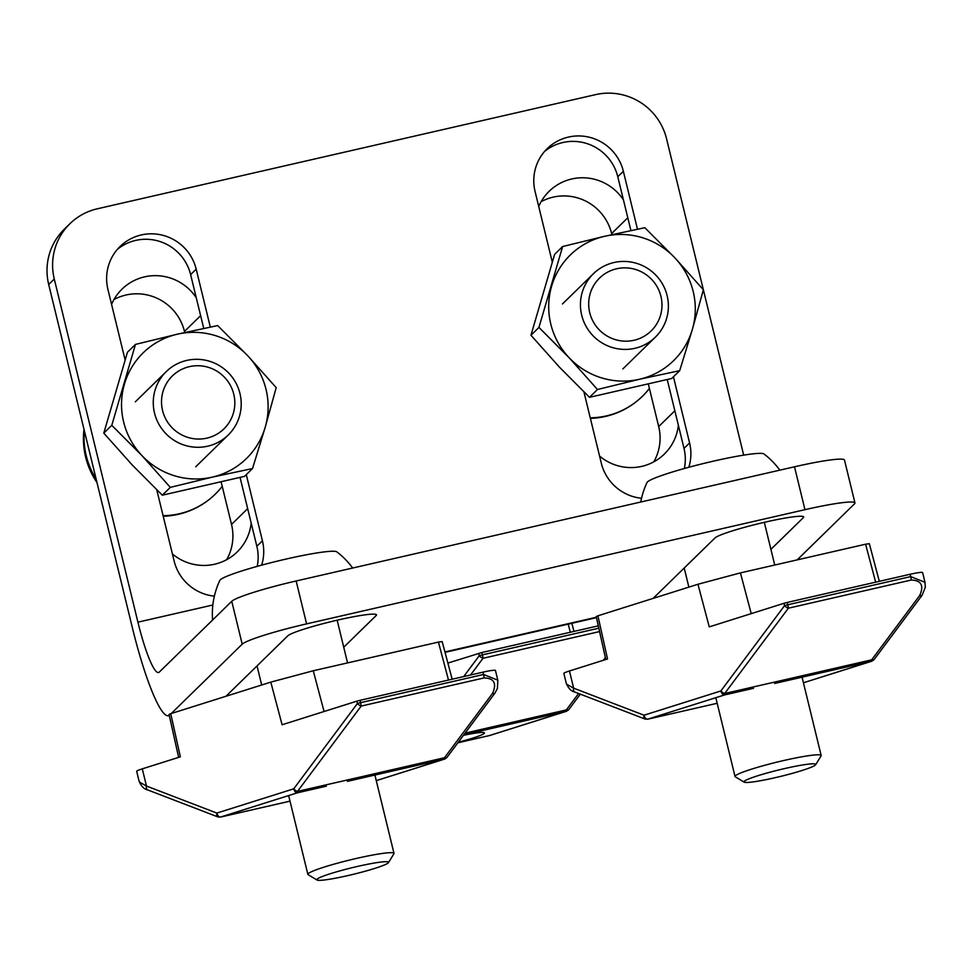 <?xml version="1.0" encoding="UTF-8"?>
<svg xmlns="http://www.w3.org/2000/svg" width="974" height="974" viewBox="0 0 974 974"><rect width="100%" height="100%" fill="white"/><g stroke="black" fill="none" stroke-linecap="round" stroke-linejoin="round"><path stroke-width="1.46" d="M598.292 625.844L481.862 652.519L447.882 663.087M489.24 735.601A4.432 0.67 -102.9 0 0 489.301 735.614A4.432 0.67 -102.9 0 0 489.35 735.577A4.432 2.618 72.5 0 0 489.642 735.516A4.432 2.618 72.5 0 0 489.91 735.407M463.441 735.321A31.034 2.812 -13.7 0 1 484.443 732.947A31.034 2.812 -13.7 0 1 458.316 742.188M470.552 674.994L483.031 658.278A4.432 2.021 -143.3 0 1 479.245 655.709L463.673 676.577M566.515 711.264L489.642 735.516L457.853 742.809L489.35 735.577L566.223 711.324A4.432 2.618 72.5 0 0 566.515 711.264L568.731 709.693L580.321 694.158M465.097 733.118L566.332 709.912A4.432 2.021 36.7 0 0 568.731 709.693M589.489 397.319L559.393 367.101L530.952 335.251L554.632 254.348L562.631 246.532L538.951 327.434L569.047 357.653A73.878 72.733 45.7 0 0 639.419 379.276L597.488 389.503L589.489 397.319L671.695 378.484L679.694 370.668L639.419 379.276A73.878 72.733 45.7 0 0 692.368 329.395L703.374 289.765L674.933 257.915L644.837 227.697L604.562 236.305A73.878 72.733 45.7 0 0 551.625 286.173A73.878 72.733 45.7 0 0 569.047 357.653L597.488 389.503M530.952 335.251L538.951 327.434M679.694 370.668L692.368 329.395A73.878 72.733 45.7 0 0 674.933 257.915A73.878 72.733 45.7 0 0 604.562 236.305L562.631 246.532M162.317 495.194L132.22 464.975L103.792 433.126L127.46 352.223L135.471 344.406L111.791 425.309L141.887 455.528A73.878 72.733 45.7 0 0 212.247 477.15L170.316 487.377L162.317 495.194L244.523 476.359L252.522 468.543L212.247 477.15A73.878 72.733 45.7 0 0 265.196 427.282L276.202 387.64L247.773 355.79L217.677 325.572L177.402 334.179A73.878 72.733 45.7 0 0 124.453 384.048A73.878 72.733 45.7 0 0 141.887 455.528L170.316 487.377M103.792 433.126L111.791 425.309M252.522 468.543L265.196 427.282A73.878 72.733 45.7 0 0 247.773 355.79A73.878 72.733 45.7 0 0 177.402 334.179L135.471 344.406M239.957 393.508A44.329 43.635 45.7 0 0 209.167 361.147A44.329 43.635 45.7 0 0 166.262 371.593A44.329 43.635 45.7 0 0 166.03 433.795A44.329 43.635 45.7 0 0 228.22 435.013A44.329 43.635 45.7 0 0 239.957 393.508M233.772 394.239A36.939 36.367 45.7 0 0 172.824 375.514A36.939 36.367 45.7 0 0 187.921 437.423A36.939 36.367 45.7 0 0 233.772 394.239M84.348 430.727A77.579 76.374 45.7 0 0 96.146 479.111M163.084 515.684A77.579 76.374 45.7 0 0 215.23 494.195A77.579 76.374 45.7 0 0 222.23 486.318M667.129 295.633A44.329 43.635 45.7 0 0 636.326 263.272A44.329 43.635 45.7 0 0 593.422 273.718A44.329 43.635 45.7 0 0 593.203 335.92A44.329 43.635 45.7 0 0 655.392 337.126A44.329 43.635 45.7 0 0 667.129 295.633M660.932 296.364A36.939 36.367 45.7 0 0 599.996 277.639A36.939 36.367 45.7 0 0 615.081 339.549A36.939 36.367 45.7 0 0 660.932 296.364M590.244 417.809A77.579 76.374 45.7 0 0 642.39 396.308A77.579 76.374 45.7 0 0 649.402 388.443M538.732 206.488A48.761 48.006 -134.3 0 1 549.153 191.294A48.761 48.006 -134.3 0 1 623.433 199.877M678.367 425.236A48.761 48.006 -134.3 0 1 664.365 454.054A48.761 48.006 -134.3 0 1 599.57 456.088M251.195 523.111A48.761 48.006 -134.3 0 1 237.193 551.929A48.761 48.006 -134.3 0 1 172.41 553.962M111.56 304.375A48.761 48.006 -134.3 0 1 121.981 289.168A48.761 48.006 -134.3 0 1 196.261 297.752M226.638 559.709A48.761 48.006 -134.3 0 0 231.52 524.438L221.22 482.191M184.743 332.511L184.476 331.428L200.62 315.649M113.97 299.542A48.761 48.006 -134.3 0 1 184.476 331.428M541.13 201.667A48.761 48.006 -134.3 0 1 611.635 233.553L627.792 217.774M653.798 461.834A48.761 48.006 -134.3 0 0 658.692 426.563L648.392 384.304M611.903 234.637L611.635 233.553M815.652 764.724L821.07 755.897A44.329 4.018 166.3 0 0 821.167 755.495A44.329 4.018 166.3 0 0 780.405 761.303A44.329 4.018 166.3 0 0 735.382 775.779A44.329 4.018 166.3 0 0 735.029 776.497A44.329 4.018 166.3 0 0 735.285 776.802L744.173 782.146A36.939 3.348 166.3 0 0 780.624 776.4A36.939 3.348 166.3 0 0 815.652 764.724A36.939 3.348 166.3 0 0 783.4 768.851A36.939 3.348 166.3 0 0 744.233 781.294A36.939 3.348 166.3 0 0 744.173 782.146M779.833 470.15A77.579 77.579 0 0 0 763.969 453.969A60.339 5.467 166.3 0 0 706.6 462.747A60.339 5.467 166.3 0 0 647.454 481.935A60.339 5.467 166.3 0 0 647.04 482.471A77.579 77.579 0 0 0 640.758 502.012M566.223 683.176L563.861 673.448A14.78 1.339 -13.7 0 1 569.461 670.976L607.52 658.972L597.902 615.812L596.222 616.554L605.791 659.52M919.736 595.443L871.669 659.848A4.432 2.021 36.7 0 0 874.068 659.617L922.135 595.211A4.432 2.021 36.7 0 1 919.736 595.443C924.119 585.52 921.294 580.382 911.287 580.029L788.356 608.202L724.668 693.525A4.432 0.67 77.1 0 1 724.559 694.937L647.686 719.189A4.432 2.618 -107.5 0 1 644.009 715.208A4.432 2.435 -69 0 0 645.044 719.031L574.684 691.99C571.178 691.26 568.353 688.326 566.235 683.164L566.673 684.247L573.649 688.168L569.461 670.976M910.13 574.27L910.69 576.608L787.759 604.781A4.432 0.67 77.1 0 1 788.356 608.202A4.432 2.021 -143.3 0 1 784.569 605.633L784.009 603.296L787.187 602.443L910.13 574.27A14.78 1.339 -13.7 0 1 922.621 572.59L925.069 582.671M911.287 580.029A4.432 0.67 77.1 0 0 910.69 576.608L924.996 582.306L925.3 587.298L922.135 595.211M597.902 615.812L697.956 584.254L740.423 572.895L865.594 544.21L875.663 582.172M774.598 683.468L871.56 661.249A4.432 2.618 72.5 0 0 871.852 661.188L803.428 682.774L871.56 661.249A4.432 0.67 77.1 0 0 871.669 659.848L724.668 693.525A4.432 2.021 -143.3 0 1 720.882 690.956L644.009 715.208L573.649 688.168A4.432 2.435 -69 0 0 574.684 691.99M753.511 688.301L724.559 694.937A4.432 2.618 -107.5 0 1 720.882 690.956L784.569 605.633L787.759 604.781L787.187 602.443M879.315 581.332L869.344 543.699L865.594 544.21M784.009 603.296L709.255 626.879L697.956 584.254M388.48 862.599L393.898 853.772A44.329 4.018 166.3 0 0 393.995 853.37A44.329 4.018 166.3 0 0 353.245 859.178A44.329 4.018 166.3 0 0 308.21 873.654A44.329 4.018 166.3 0 0 307.857 874.372A44.329 4.018 166.3 0 0 308.125 874.676L317 880.033A36.939 3.348 166.3 0 0 353.465 874.275A36.939 3.348 166.3 0 0 388.48 862.599A36.939 3.348 166.3 0 0 356.228 866.726A36.939 3.348 166.3 0 0 317.074 879.169A36.939 3.348 166.3 0 0 317 880.033M352.661 568.025A77.579 77.579 0 0 0 336.797 551.844A60.339 5.467 166.3 0 0 279.428 560.622A60.339 5.467 166.3 0 0 220.294 579.81A60.339 5.467 166.3 0 0 219.881 580.358A77.579 77.579 0 0 0 212.612 619.988M492.576 693.318L444.497 757.723A4.432 2.021 36.7 0 0 446.896 757.492L494.975 693.086A4.432 2.021 36.7 0 1 492.576 693.318C496.947 683.395 494.135 678.257 484.127 677.916L361.184 706.077L297.496 791.399A4.432 0.67 77.1 0 1 297.387 792.812L220.514 817.064A4.432 2.618 -107.5 0 1 216.849 813.083A4.432 2.435 -69 0 0 217.884 816.906L147.524 789.865C144.006 789.135 141.193 786.201 139.063 781.038L136.689 771.335A14.78 1.339 -13.7 0 1 142.289 768.851L180.348 756.847L170.742 713.686L169.062 714.429L178.632 757.395M139.063 781.051L139.501 782.122L146.477 786.042L142.289 768.851M482.958 672.157L483.53 674.483L360.587 702.656A4.432 0.67 77.1 0 1 361.184 706.077A4.432 2.021 -143.3 0 1 357.409 703.508L356.837 701.17L360.027 700.318L482.958 672.157A14.78 1.339 -13.7 0 1 495.449 670.465L497.897 680.546M484.127 677.916A4.432 0.67 77.1 0 0 483.53 674.483L497.824 680.181L497.422 688.411L494.975 693.086M170.742 713.686L270.796 682.129L313.263 670.769L438.434 642.085L448.49 680.047M376.256 780.624L444.387 759.123A4.432 0.67 77.1 0 0 444.497 757.723L297.496 791.399A4.432 2.021 -143.3 0 1 293.722 788.83L216.849 813.083L146.477 786.042A4.432 2.435 -69 0 0 147.524 789.865M326.351 786.176L297.387 792.812A4.432 2.618 -107.5 0 1 293.722 788.83L357.409 703.508L360.587 702.656L360.027 700.318M347.438 781.343L444.387 759.123A4.432 2.618 72.5 0 0 444.68 759.063L446.896 757.492M452.155 679.207L442.184 641.586L438.434 642.085M356.837 701.17L282.095 724.753L270.796 682.129M653.128 598.389L715.001 537.94A45.802 4.152 166.3 0 1 761.534 522.977A45.802 4.152 166.3 0 1 803.647 516.975A45.802 4.152 166.3 0 1 803.282 517.705L770.909 549.348M225.968 696.264L287.829 635.815A45.802 4.152 166.3 0 1 334.374 620.852A45.802 4.152 166.3 0 1 376.475 614.85A45.802 4.152 166.3 0 1 376.122 615.58L343.737 647.223M797.182 559.892L854.478 503.887A59.11 5.357 166.3 0 0 854.953 502.949A59.11 5.357 166.3 0 0 804.962 509.682L306.603 623.871L296.145 580.979L794.504 466.789A59.11 5.357 166.3 0 1 844.495 460.057L854.953 502.949M171.241 713.54L242.209 644.179A59.11 5.357 -13.7 0 1 306.603 623.871M743.673 455.138L666.545 138.746A59.11 58.184 45.7 0 0 595.65 94.612L97.29 208.801A59.11 58.184 -134.3 0 0 69.921 223.716L64.345 229.158A59.11 58.184 -134.3 0 0 48.7 284.493L54.276 279.039A59.11 58.184 -134.3 0 1 69.921 223.716M673.448 376.768L689.58 442.939A45.802 45.096 -134.3 0 1 688.825 467.276M641.525 498.274A45.802 45.096 -134.3 0 1 601.299 463.161L583.95 391.974M667.251 379.617L684.004 448.381A45.802 45.096 -134.3 0 1 684.345 468.506M212.843 605L137.918 622.167A59.11 8.9 -102.9 0 0 158.555 672.523A59.11 8.9 -102.9 0 0 159.298 672.097L231.751 601.287A59.11 5.357 -13.7 0 1 296.145 580.979M169.306 715.537L168.453 715.732A103.439 15.584 -102.9 0 1 132.342 627.621L48.7 284.493M168.453 715.732A103.439 15.584 -102.9 0 0 169.269 715.379M137.918 622.167L54.276 279.039M117.379 249.368A45.802 45.096 -134.3 0 1 190.624 274.619L203.736 328.421M246.288 474.642L262.42 540.813L256.844 546.256A45.802 45.096 -134.3 0 1 257.185 566.381M256.844 546.256L240.079 477.491M544.539 151.481A45.802 45.096 -134.3 0 1 617.784 176.732L623.36 171.29L637.471 229.182M630.909 230.534L617.784 176.732M125.074 359.771L107.919 289.4A45.802 45.096 -134.3 0 1 120.045 246.519A45.802 45.096 -134.3 0 1 164.375 235.72A45.802 45.096 -134.3 0 1 196.2 269.165L210.311 327.057M262.42 540.813A45.802 45.096 -134.3 0 1 261.653 565.151M214.365 596.149A45.802 45.096 -134.3 0 1 174.139 561.036L156.777 489.849M552.234 261.896L535.079 191.513A45.802 45.096 -134.3 0 1 547.205 148.645A45.802 45.096 -134.3 0 1 591.547 137.845A45.802 45.096 -134.3 0 1 623.36 171.29M481.862 652.519L482.422 654.857L479.245 655.709L478.672 653.371M568.183 624.139L570.326 632.248M598.815 628.181L482.422 654.857A4.432 0.67 -102.9 0 1 483.031 658.278L599.57 631.578M463.843 734.786L566.223 711.324A4.432 0.67 -102.9 0 0 566.332 709.912L578.593 693.5M603.393 660.275L605.378 657.62M231.52 524.438L247.676 508.659M658.692 426.563L674.848 410.784M740.423 572.895L751.234 613.632M645.044 719.031L647.625 719.214L717.181 703.277L647.686 719.189A4.432 0.67 77.1 0 1 647.625 719.214A4.432 0.67 77.1 0 1 647.527 719.202M313.263 670.769L324.062 711.507M290.008 801.139L220.514 817.064A4.432 0.67 77.1 0 1 220.465 817.089A4.432 0.67 77.1 0 1 220.368 817.076M596.38 617.236L444.923 651.935M684.004 448.381L689.58 442.939M803.282 517.705L802.99 516.488M376.122 615.58L375.818 614.363M804.962 509.682L794.504 466.789M242.209 644.179L231.751 601.287M196.2 269.165L190.624 274.619M573.99 631.408L571.848 623.299M195.713 466.777L228.22 435.013M135.325 401.824L166.262 371.593M84.008 429.315A77.579 77.579 0 0 0 96.962 482.483M163.218 516.244A77.579 77.579 0 0 0 215.23 494.195M622.873 368.903L655.392 337.126M562.485 303.949L593.422 273.718M590.378 418.37A77.579 77.579 0 0 0 642.39 396.308M764.322 522.332L774.732 565.03M684.211 568.025L688.861 587.115M715.817 697.688L735.029 776.497M802.065 677.174L821.167 755.495M874.068 659.617L871.852 661.188M337.15 620.207L347.56 662.904M257.039 665.899L261.689 685.002M288.645 795.563L307.857 874.372M374.905 775.048L393.995 853.37M217.884 816.906L220.465 817.089L290.008 801.164M376.268 780.649L444.68 759.063M596.465 617.662L445.033 652.361"/></g></svg>
